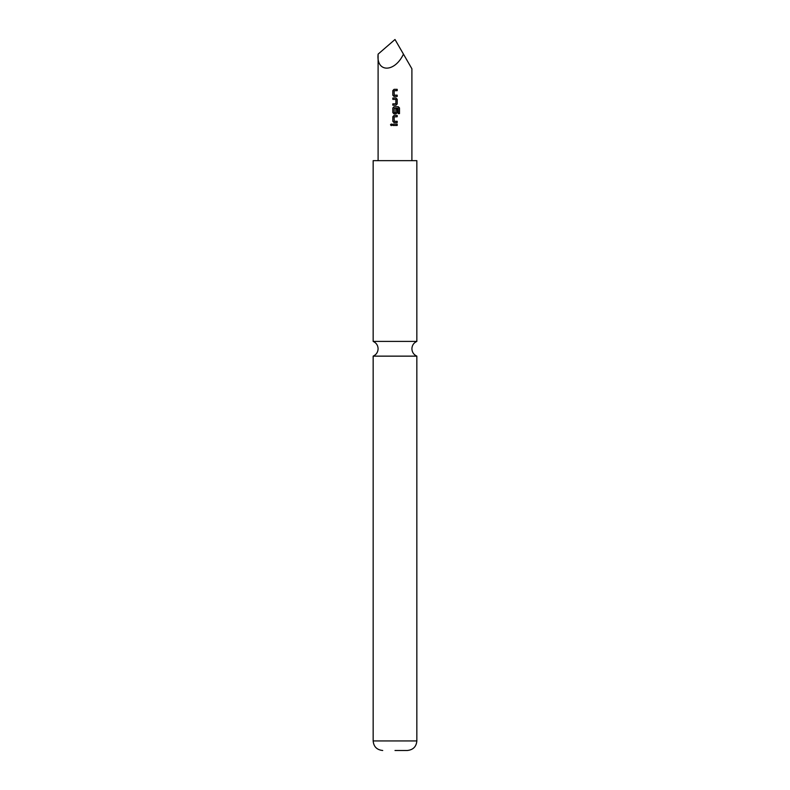 <?xml version="1.0" encoding="UTF-8"?>
<svg xmlns="http://www.w3.org/2000/svg" width="790" height="790" viewBox="0 0 790 790"><rect width="100%" height="100%" fill="white"/><g stroke="black" fill="none" stroke-linecap="round" stroke-linejoin="round"><path stroke-width="1.19" d="M391.336 123.971L390.576 124.8L391.336 125.63M392.116 124.8L391.297 123.971L390.497 124.8L391.297 125.63L392.116 124.8M373.156 356.142L373.156 740.931L416.844 740.931L416.844 356.142L373.156 356.142C376.297 354.68 377.946 352.222 378.104 348.765C377.946 345.309 376.297 342.86 373.156 341.399L416.844 341.399L416.844 160.656L373.156 160.656L373.156 341.399M394.25 95.165L394.161 90.741L397.192 90.653L397.192 89.319L394.072 89.319L392.828 90.564L392.828 95.254L394.072 96.508L397.192 96.508L397.192 95.165L394.25 95.165M395.928 105.208L397.192 103.954L397.153 99.273L395.948 98.019L392.828 98.019L392.828 99.362L395.859 99.451L395.859 103.776L392.828 103.865L392.828 105.208L395.948 105.208L397.192 103.954L397.192 99.273L395.928 98.019M399.503 107.973L398.288 106.729L394.072 106.729L392.828 107.973L392.828 112.664L394.072 113.908L395.948 113.908L397.192 112.664L397.192 108.823L395.859 108.823L395.859 112.634L394.161 112.634L394.25 108.21L398.121 108.21L398.2 113.602L399.503 113.602L399.503 107.973L398.229 106.729M394.25 121.275L394.161 116.861L397.192 116.772L397.192 115.429L394.072 115.429L392.828 116.683L392.828 121.364L394.072 122.618L397.192 122.618L397.192 121.275L394.25 121.275M392.828 124.139L392.828 125.472L397.192 125.472L397.192 124.139L392.828 124.139M411.896 160.656L411.896 68.77L403.453 54.135C394.694 72.808 376.07 72.808 378.104 54.135L378.104 160.656M395 750.5L407.275 750.5L395 750.5M378.104 54.135L395 39.5L403.453 54.135M392.867 124.139L392.867 125.472M397.153 125.472L397.153 124.139M397.153 116.772L397.153 115.429M394.091 115.429L392.828 116.683M392.867 116.683L392.828 121.364M392.867 121.364L394.091 122.618M397.153 122.618L397.153 121.275M398.2 113.602L399.424 113.602L399.424 107.973M394.091 106.729L392.828 107.973M392.867 107.973L392.828 112.664M392.867 112.664L394.091 113.908M395.928 113.908L397.192 112.664L397.153 108.823L395.859 108.823M392.867 98.019L392.867 99.362M392.867 103.865L392.867 105.208M397.153 90.653L397.153 89.319M394.091 89.319L392.828 90.564M392.867 90.564L392.828 95.254M392.867 95.254L394.091 96.508M397.153 96.508L397.153 95.165M416.844 356.142C413.703 354.68 412.054 352.222 411.896 348.765C412.054 345.309 413.703 342.86 416.844 341.399M416.844 740.931C416.33 746.688 413.14 749.878 407.275 750.5M373.156 740.931C373.67 746.688 376.86 749.878 382.725 750.5"/></g></svg>
